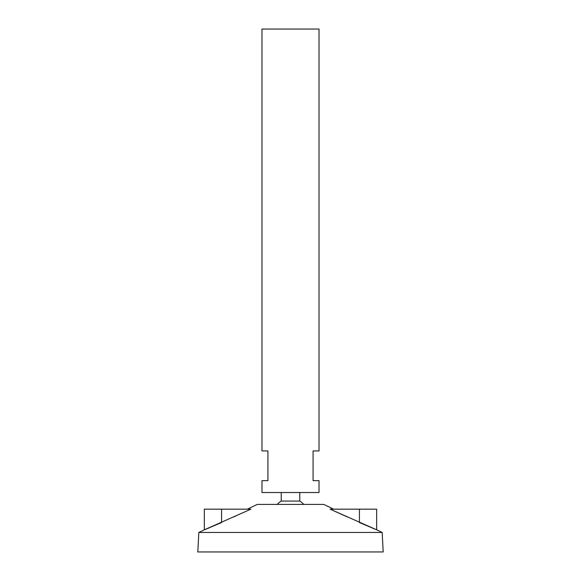 <?xml version="1.0" encoding="UTF-8"?>
<svg xmlns="http://www.w3.org/2000/svg" width="581" height="581" viewBox="0 0 581 581"><rect width="100%" height="100%" fill="white"/><g stroke="black" fill="none" stroke-linecap="round" stroke-linejoin="round"><path stroke-width="0.87" d="M319.02 29.05L261.98 29.05L261.98 450.936L267.921 450.936L267.921 480.647L261.98 480.647L261.98 492.528L319.02 492.528L319.02 480.647L313.079 480.647L313.079 450.936L319.02 450.936L319.02 29.05M299.767 492.528L299.767 501.069L281.233 501.069A17.829 17.829 0 0 0 277.21 504.417M333.676 509.167L323.777 504.417L257.223 504.417L247.324 509.167M382.175 532.457L198.825 532.457L197.801 551.95L383.199 551.95L382.175 532.457L376.662 529.814L376.662 509.167L330.088 509.167L376.662 529.814L359.428 522.551L359.428 509.167M236.104 515.841L234.049 516.778M221.572 509.167L221.572 522.551L204.338 529.814L250.912 509.167L204.338 509.167L204.338 529.814L198.825 532.457M209.095 527.94L208.085 528.347M207.272 528.666L204.338 529.814M346.951 516.778L330.088 509.167M373.43 528.55L373.024 528.39M281.233 492.528L281.233 501.069M303.79 504.417A17.829 17.829 0 0 0 299.767 501.069"/></g></svg>
